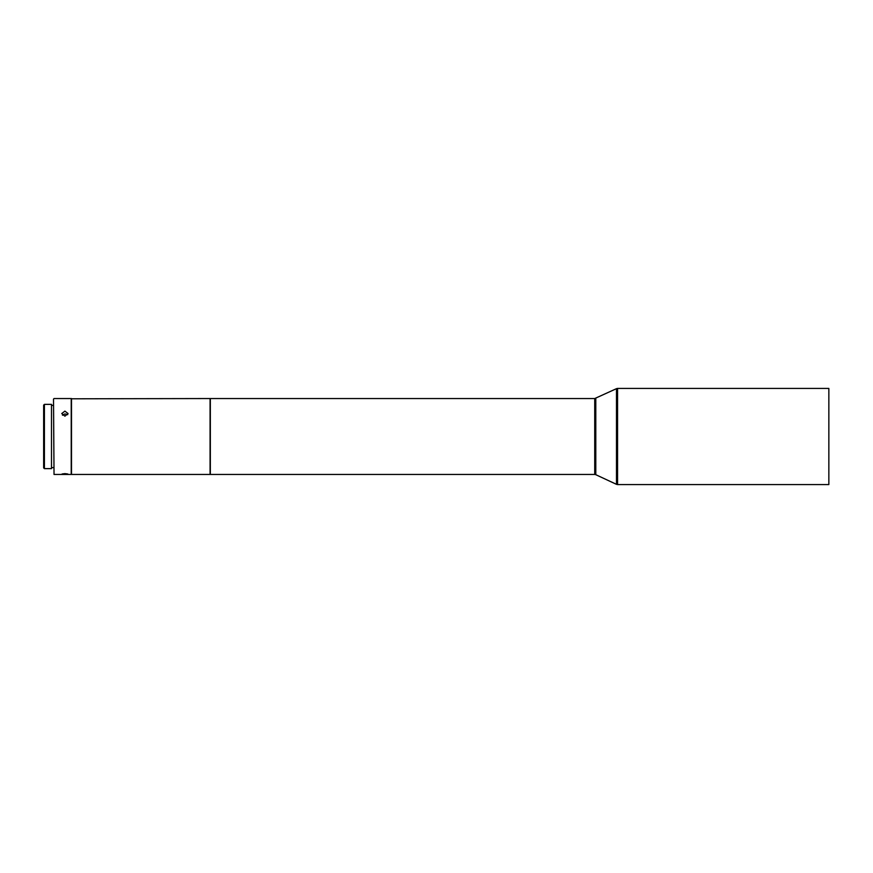 <?xml version="1.0" encoding="UTF-8"?>
<svg xmlns="http://www.w3.org/2000/svg" width="873" height="873" viewBox="0 0 873 873"><rect width="100%" height="100%" fill="white"/><g stroke="black" fill="none" stroke-linecap="round" stroke-linejoin="round"><path stroke-width="1.31" d="M71.488 398.546L71.488 474.454L210.077 474.454L210.077 398.546L71.226 398.797M210.328 451.69L210.328 474.454L594.731 474.454L594.731 398.546L210.328 398.546L210.328 451.69M44.414 404.363L43.65 405.127L43.65 467.873L44.414 468.637L44.414 404.363L51.496 404.363L51.496 468.637L44.414 468.637M64.908 473.635C60.826 474.039 60.826 474.301 64.908 474.421C68.989 474.301 68.989 474.039 64.908 473.635C60.826 474.039 60.826 474.301 64.908 474.421C68.989 474.301 68.989 474.039 64.908 473.635M64.908 411.128L61.743 413.562L64.908 416.159L68.072 413.562L64.908 411.128M54.028 398.546L71.226 398.546L71.226 474.454L54.028 474.454L53.515 399.048L54.028 474.454M595.801 398.306L595.801 474.694L616.491 484.34L616.491 388.66L594.731 398.546M828.848 484.58L828.848 388.42L828.848 484.58L617.56 484.58L617.56 388.42L616.491 388.66M62.496 415.232L64.908 413.911L67.745 414.686M53.515 467.622L51.496 467.622M828.848 388.42L617.56 388.42M594.731 474.454L595.801 474.694M617.56 484.58L616.491 484.34M53.515 405.378L51.496 405.378"/></g></svg>
